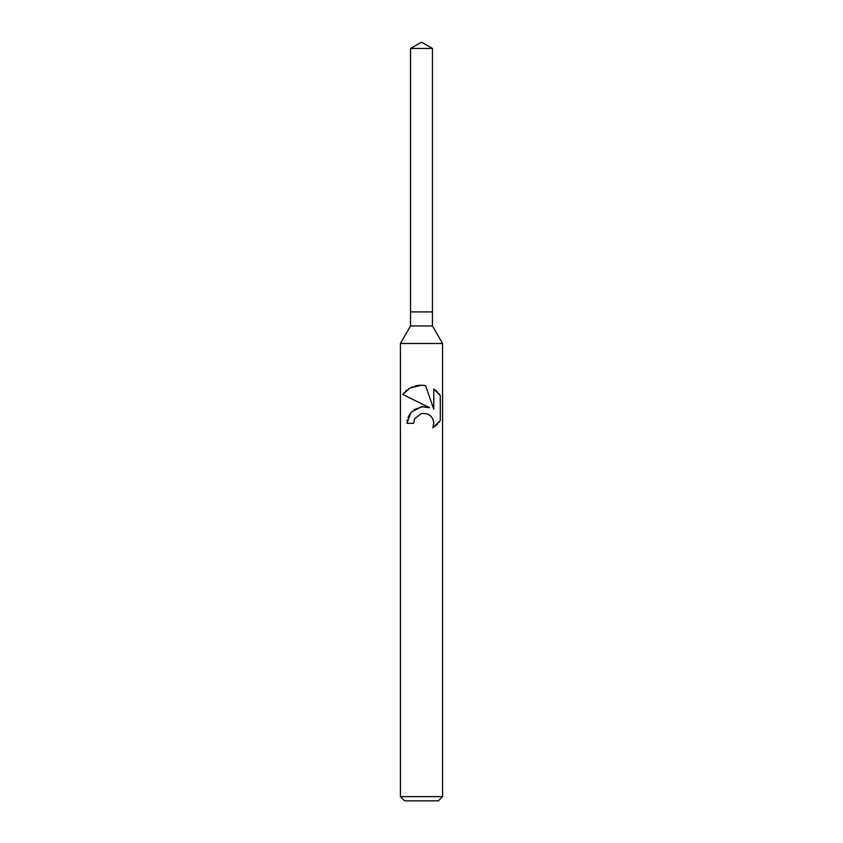 <?xml version="1.0" encoding="UTF-8"?>
<svg xmlns="http://www.w3.org/2000/svg" width="843" height="843" viewBox="0 0 843 843"><rect width="100%" height="100%" fill="white"/><g stroke="black" fill="none" stroke-linecap="round" stroke-linejoin="round"><path stroke-width="1.26" d="M410.541 48.472L432.459 48.472L421.5 42.15L410.541 48.472L410.541 311.91L421.5 311.91L410.541 311.91L410.541 325.956L432.459 325.956L442.575 343.48L442.575 796.635L400.425 796.635L404.64 800.85L438.36 800.85L442.575 796.635M432.459 48.472L432.459 311.91L421.5 311.91L432.459 311.91L432.459 325.956M410.541 325.956L400.425 343.48L442.575 343.48M413.597 423.323L414.672 418.739L413.597 423.323L406.958 423.323L411.047 412.28L421.5 406.705L429.551 407.685L402.712 394.45L421.5 403.713M402.712 394.45L409.93 388.107L421.5 385.198L425.578 385.63L433.776 409.234L433.776 389.023L440.288 395.599L440.288 420.541L432.733 427.78L433.797 423.26L433.017 419.371L430.889 416.168L427.643 413.966L421.5 413.407L414.672 418.739M433.228 419.898L433.797 423.26L432.733 427.78L435.831 425.589M436.221 425.241L437.559 423.976M438.771 422.617L439.761 421.321M429.551 407.685L425.315 406.663M423.038 406.579L414.008 409.614M411.215 412.079L407.938 417.58M407.285 419.93L407.127 420.847M439.761 394.83L438.771 393.533M437.559 392.174L436.221 390.899M435.831 390.562L433.776 389.023M422.712 385.251L418.413 385.346M417.896 385.42L414.861 386.062M412.522 386.863L411.215 387.432M409.73 388.212L408.307 389.108M406.832 390.183L405.515 391.321M404.282 392.564L403.302 393.692M400.425 343.48L400.425 796.635"/></g></svg>
